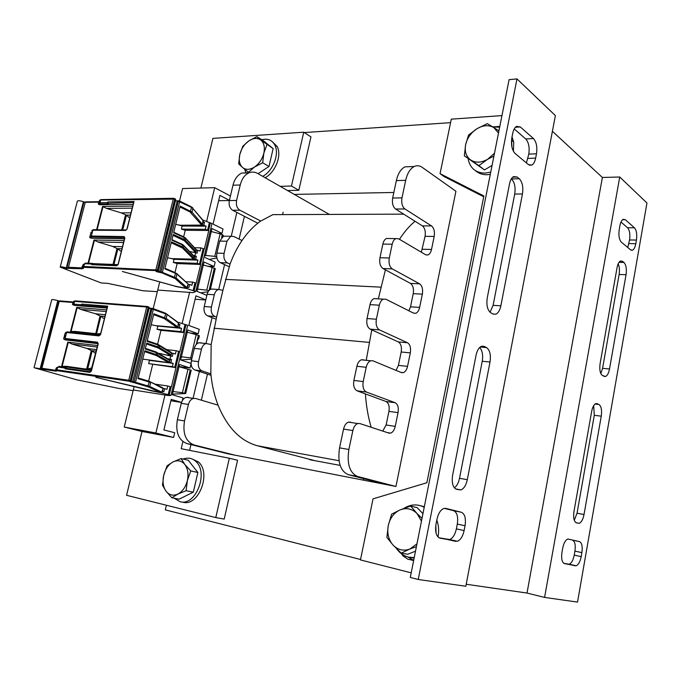 <?xml version="1.0" encoding="UTF-8"?>
<svg xmlns="http://www.w3.org/2000/svg" width="681" height="681" viewBox="0 0 681 681"><rect width="100%" height="100%" fill="white"/><g stroke="black" fill="none" stroke-linecap="round" stroke-linejoin="round"><path stroke-width="1.02" d="M441.416 262.662L455.921 191.242L422.203 167.347C419.607 165.543 416.951 165.27 414.235 166.504C410.166 168.65 407.315 173.255 405.689 180.329L401.986 197.882C401.228 202.998 402.199 206.692 404.897 208.965L431.533 225.922C434.018 228.041 434.904 231.54 434.189 236.426L431.516 249.45C430.869 252.319 429.72 254.149 428.06 254.941L425.599 254.745L398.623 238.793L395.814 238.597C394.078 239.448 392.869 241.329 392.196 244.241L389.294 258.005C388.528 263.189 389.532 266.816 392.299 268.884L419.615 283.824C422.169 285.756 423.08 289.195 422.356 294.141L419.632 307.395C418.926 310.493 417.666 312.451 415.836 313.269L413.58 313.158L385.914 299.248L383.326 299.146C381.403 300.023 380.075 302.041 379.326 305.207L376.372 319.219C375.589 324.479 376.627 328.038 379.462 329.893L407.493 342.747C410.107 344.484 411.052 347.863 410.311 352.869L407.544 366.361C406.77 369.715 405.374 371.817 403.373 372.652L401.347 372.601L372.958 360.819L370.634 360.777C368.515 361.679 367.042 363.858 366.216 367.306L363.203 381.581C362.411 386.902 363.475 390.392 366.395 392.035L395.15 402.718C397.84 404.259 398.802 407.561 398.053 412.635L395.244 426.366C394.384 430.009 392.86 432.256 390.656 433.116L388.902 433.107L359.772 423.531L357.746 423.539C355.405 424.459 353.779 426.8 352.86 430.562L348.868 449.477C346.757 463.923 349.659 472.92 357.593 476.462L395.942 486.472L441.416 262.662M393.839 192.459L294.32 194.408M283.151 212.208L282.606 214.6M188.433 397.381L186.296 397.329C183.836 398.07 182.159 400.062 181.265 403.322L177.375 419.726C175.383 432.273 178.592 440.241 187.011 443.62L227.922 453.801L395.942 486.472M360.538 559.484L165.304 509.873L166.394 505.251M304.305 132.565L450.575 122.665M544.596 597.416L619.736 177.009L646.95 202.989L577.539 602.089L544.596 597.416L527.017 593.049L602.387 177.469L552.402 131.297M527.017 593.049L466.213 584.247M509.09 79.651L410.294 577.445L418.236 579.488L516.99 78.911L509.09 79.651M514.223 128.939L525.715 138.958C528.711 142.329 529.733 147.385 528.779 154.127L526.404 162.912M511.354 178.831L511.491 178.933C514.606 182.167 515.679 187.207 514.708 194.076L493.104 305.352L490.056 312.264M444.284 508.367L453.555 510.665C457.096 512.308 458.347 516.785 457.3 524.098L456.372 528.882C455.07 534.67 452.822 538.22 449.622 539.531L439.032 537.794M479.645 347.523C482.335 350.477 483.204 355.056 482.242 361.262L459.522 478.292C458.551 482.846 456.832 486.021 454.363 487.843M528.422 164.598L531.827 165.083C533.632 164.027 534.908 161.703 535.649 158.103L536.483 153.795C537.437 147.019 536.424 141.937 533.444 138.541L520.318 126.947L516.538 126.368C514.742 127.449 513.474 129.756 512.733 133.297L511.857 137.758C510.869 144.823 511.959 150.075 515.134 153.506L528.422 164.598M493.035 314.043L495.972 314.179C498.296 312.988 499.931 310.195 500.867 305.812L522.455 193.949C523.425 187.045 522.37 181.972 519.28 178.728L517.134 177.009L513.585 176.575C511.669 177.673 510.316 180.107 509.524 183.861L487.255 297.895C486.243 305.148 487.409 310.102 490.754 312.758L493.035 314.043M465.046 525.741C466.093 518.386 464.859 513.891 461.335 512.248L445.825 508.401L443.799 508.494C440.581 509.856 438.3 513.457 436.972 519.288L435.985 524.285C434.904 531.98 436.24 536.602 440.011 538.152L457.394 541.276C460.577 539.948 462.825 536.381 464.127 530.559L465.046 525.741L457.3 524.098M467.302 479.696L490.014 362.02C491.035 354.852 489.869 350.043 486.532 347.582L484.217 346.408L481.356 346.331C478.854 347.574 477.083 350.536 476.062 355.227L452.61 475.321C451.554 482.855 452.831 487.519 456.449 489.307L460.952 489.92C463.965 488.6 466.085 485.195 467.302 479.696L459.522 478.292M516.99 78.911L555.39 115.574L465.838 586.247L418.236 579.488M499.786 126.504L492.678 126.862M413.699 560.293L407.783 556.947M401.739 553.976L402.863 555.807L407.902 559.229L413.673 560.403M411.205 572.849L360.453 559.927L373.035 498.85L426.876 482.744L483.876 195.966L440.062 173.672L451.299 119.149L501.957 115.6M483.723 196.766L444.123 176.592L440.062 173.672M579.497 541.599L567.852 538.994C565.494 539.982 563.774 543.055 562.702 548.205L561.97 552.342C561.127 558.692 561.987 562.446 564.532 563.613L576.135 565.775C578.458 564.796 580.144 561.748 581.191 556.624L581.889 552.623C582.698 546.502 581.906 542.834 579.497 541.599L572.508 540.152C574.943 541.386 575.743 545.047 574.934 551.133L574.236 555.117C573.189 560.225 571.495 563.255 569.154 564.217L563.868 563.349M593.67 405.697L594.292 415.299L577.045 513.193L574.287 520.275M620.995 222.04L627.55 227.752C629.644 230.212 630.317 234.29 629.559 239.976L627.763 247.501M618.186 263.828C619.455 266.671 619.761 270.221 619.114 274.477L602.574 368.336L600.821 373.554M597.407 403.68L595.875 403.595C593.926 404.514 592.513 407.144 591.644 411.486L573.964 511.508C573.138 517.747 573.964 521.535 576.424 522.863L579.173 523.314C581.412 522.353 583.03 519.416 584.026 514.513L601.255 416.168C602.047 410.183 601.297 406.293 598.999 404.488L596.105 403.527M619.233 229.548C618.45 235.464 619.157 239.661 621.353 242.138L630.597 249.859L632.513 250.182C634.037 249.374 635.126 247.22 635.799 243.713L636.437 240.061C637.195 234.349 636.531 230.263 634.462 227.794L625.311 219.708L623.2 219.325C621.676 220.15 620.578 222.304 619.897 225.786L619.233 229.548M617.046 267.71L600.114 363.526C599.323 369.57 600.072 373.554 602.37 375.495L605.537 376.499C607.384 375.606 608.712 373.103 609.512 368.991L626.035 274.715C626.801 268.918 626.111 264.832 623.966 262.474L622.477 261.283L620.51 260.985C618.91 261.819 617.761 264.066 617.046 267.71M602.387 177.469L619.736 177.009M410.983 166.632L404.931 166.862C400.845 168.99 397.985 173.561 396.359 180.593L392.656 198.026C391.898 203.108 392.877 206.777 395.593 209.033L422.382 225.879C424.884 227.982 425.778 231.463 425.063 236.316L421.352 252.234M415.035 221.257C409.468 225.871 404.284 231.88 399.492 239.303M389.03 238.503L386.493 238.469C384.748 239.312 383.539 241.176 382.867 244.07L379.964 257.741C379.198 262.883 380.211 266.492 382.994 268.544L410.464 283.407C413.035 285.322 413.954 288.744 413.231 293.656L410.507 306.825L408.889 310.8M385.412 269.855L378.347 298.848M376.61 298.704L374.005 298.601C372.081 299.47 370.745 301.479 369.996 304.62L367.042 318.538C366.267 323.756 367.306 327.289 370.166 329.136L398.342 341.93C400.973 343.667 401.926 347.012 401.186 351.992L398.419 365.391L396.053 370.404M371.783 329.876L366.233 360.317M363.663 359.849L361.33 359.806C359.193 360.7 357.721 362.854 356.895 366.276L353.882 380.449C353.099 385.735 354.171 389.2 357.099 390.834L385.999 401.501C388.706 403.024 389.677 406.31 388.936 411.358L386.118 424.995L382.722 431.073M365.399 393.899C366.216 405.936 368.14 417.061 371.188 427.285M350.477 422.109L348.451 422.118C346.093 423.029 344.458 425.353 343.547 429.081L339.555 447.86C337.444 462.203 340.372 471.141 348.34 474.683L386.885 484.719M329.349 214.43L257.639 173.451C254.83 171.884 251.987 171.663 249.11 172.77C244.802 174.685 241.84 178.762 240.231 184.994L236.579 200.452C235.864 204.955 236.962 208.207 239.874 210.208L260.729 221.044C253.843 225.862 247.603 232.357 242.01 240.512L233.694 236.46L230.697 236.281L226.952 241.236L224.1 253.332C223.377 257.886 224.5 261.087 227.471 262.926L230.05 264.1L222.9 290.319L218.448 289.476C216.43 290.234 215.051 291.996 214.319 294.771L211.416 307.054C210.684 311.668 211.834 314.809 214.873 316.486L216.592 317.167L211.153 344.552L206.037 343.513C203.806 344.271 202.291 346.152 201.474 349.166L198.529 361.654C197.779 366.318 198.963 369.408 202.07 370.924L210.846 373.818C211.953 385.148 214.362 395.601 218.065 405.178L195.592 398.47L193.455 398.419C191.003 399.168 189.327 401.177 188.424 404.463L184.525 420.969C182.534 433.601 185.734 441.603 194.145 444.999L234.988 455.18M315.15 460.731L257.316 445.749C240.367 440.999 227.284 427.472 218.065 405.178M210.846 373.818L211.153 344.552M216.592 317.167L222.9 290.319M260.729 221.044L272.894 214.634L403.722 214.149M230.05 264.1C233.294 255.341 237.277 247.475 242.01 240.512M363.22 480.114L364.097 478.786M201.321 342.841L198.852 342.764C196.622 343.513 195.106 345.386 194.298 348.383L191.352 360.785C190.603 365.425 191.787 368.498 194.902 370.004L210.991 375.282M213.996 289.178L211.246 289.059C209.229 289.8 207.85 291.553 207.118 294.311L204.223 306.527C203.483 311.106 204.641 314.23 207.679 315.907L216.115 319.193M226.169 236.222L223.479 236.179L219.733 241.108L216.881 253.128C216.158 257.656 217.282 260.832 220.261 262.662L229.131 266.671M248.718 172.94L241.874 173.042C237.558 174.949 234.596 179.001 232.996 185.198L229.344 200.572C228.629 205.041 229.735 208.275 232.647 210.259L257.801 223.223M205.807 299.844L195.924 295.835L188.85 325.45L199.227 329.315L198.162 333.826L187.76 330.004L187.241 332.192M181.367 356.793L180.618 359.926L191.063 363.416M198.162 333.826L190.382 333.069M205.773 299.972L195.106 299.248M205.066 257.546L215.162 262.1L214.115 266.518L204.002 262.006L203.279 265.037L212.166 267.386L206.76 290.149L197.541 289.136L196.996 291.332L206.862 295.384M214.115 266.518L207.96 266.271M229.395 200.35L219.912 195.37L213.051 224.109L223.01 228.995L221.972 233.362L211.995 228.527L211.272 231.557L210.148 231.404M221.972 233.362L218.107 233.319M229.352 200.546L218.635 200.716M206.607 221.444L214.702 187.684L182.576 188.543L179.546 200.946M214.702 187.684L230.425 196.017M159.712 281.994L159.609 282.428M159.448 283.066L153.055 309.191M134.106 386.663L124.223 427.038L142.006 431.473L173.587 437.457L155.872 432.997L124.223 427.038M155.872 432.997L165.015 394.861M182.125 323.509L189.667 292.055M181.529 402.394L171.195 399.398L163.9 429.941L174.711 432.724L173.587 437.457M181.512 402.445L170.871 400.76M173.068 391.549L172.302 394.759L182.968 397.9L182.321 400.624M191.08 363.697L190.059 367.987L179.52 364.522L179.001 366.701L177.886 366.412M190.059 367.987L179.026 366.582M182.883 441.577L181.197 448.711L229.327 458.236L215.783 517.586L126.572 495.3L142.006 431.473M236.86 212.429L231.285 236.12M224.568 264.611L218.729 289.399M212.08 317.618L205.985 343.513M199.397 371.477L193.064 398.359M200.895 188.05L212.915 138.379L303.743 132.199L291.459 186.032L280.172 186.33M189.599 450.371L190.944 444.599M201.355 400.19L207.458 374.124M239.099 239.091L244.428 216.337M215.783 517.586L224.202 519.084L237.558 460.245L229.327 458.236M287.569 190.552L298.831 190.297L310.953 136.89L303.743 132.199M298.831 190.297L291.459 186.032M392.997 545.021L386.893 537.403L388.264 525.562C386.919 533.197 388.502 539.684 392.997 545.021C397.832 549.976 403.467 551.321 409.894 549.031L401.203 553.117L392.997 545.021M391.609 514.164L400.087 509.907C393.95 512.802 390.009 518.02 388.264 525.562L391.609 514.164M410.634 506.051L416.985 513.465C412.005 508.664 406.378 507.481 400.087 509.907L410.634 506.051L417.095 507.6L422.952 513.678M416.406 546.639L409.894 549.031L416.968 543.83M421.454 521.203L416.985 513.465L422.016 518.394M415.512 551.159L407.791 554.257L401.203 553.117M470.724 160.018L464.348 155.796L465.617 144.738C464.442 151.514 466.144 156.604 470.724 160.018C475.619 163.04 481.237 162.81 487.57 159.328L478.879 165.611L470.724 160.018M468.562 135.042L477.049 128.675C471.005 132.599 467.2 137.954 465.617 144.738L468.562 135.042M487.298 123.627L493.887 127.628C488.856 124.768 483.246 125.117 477.049 128.675L487.298 123.627M493.921 156.051L487.57 159.328L494.483 153.242M498.483 133.076L493.887 127.628L498.918 130.88M492.057 165.457L484.455 169.918L478.879 165.611M484.455 169.918L464.348 155.796M242.572 167.492L238.665 163.866L239.806 154.476C238.58 160.231 239.508 164.572 242.572 167.492C245.892 170.08 249.893 169.909 254.583 166.981L248.454 172.267L242.572 167.492M242.845 146.219L248.863 140.882C244.334 144.176 241.321 148.705 239.806 154.476L242.845 146.219M256.831 136.643L260.883 140.107C257.478 137.647 253.468 137.903 248.863 140.882L256.831 136.643L263.096 140.473L273.141 148.603L268.986 166.47L262.679 162.768L254.583 166.981C259.206 163.695 262.296 159.099 263.836 153.199L262.679 162.768M266.884 144.781L263.836 153.199C265.045 147.317 264.058 142.959 260.883 140.107L273.141 148.603M249.246 172.719L248.454 172.267M268.986 166.47L258.073 173.698M166.062 491.256L162.487 485.221L163.704 475.27C162.342 481.646 163.125 486.975 166.062 491.256C169.246 495.215 173.187 496.151 177.877 494.065L171.867 497.794L166.062 491.256M167.083 465.813L172.983 461.965C168.445 464.536 165.355 468.971 163.704 475.27L167.083 465.813M181.095 458.568L184.815 464.459C181.538 460.62 177.596 459.786 172.983 461.965L181.095 458.568L188.22 460.22L197.882 472.486L193.31 492.167L186.126 490.729L177.877 494.065C182.517 491.529 185.675 487.034 187.36 480.573L186.126 490.729M190.748 470.903L187.36 480.573C188.705 474.053 187.862 468.673 184.815 464.459L190.748 470.903L197.882 472.486M193.31 492.167L179.094 499.164L171.867 497.794M475.449 170.65C478.59 173.459 482.488 174.813 487.153 174.728L490.286 174.387M513.414 151.293L513.704 142.023L512.01 136.958M468.153 158.724L468.537 160.759C470.894 168.845 476.394 172.965 485.042 173.11L490.729 172.148M511.848 146.696L511.559 139.75M499.65 127.202L492.78 126.93M265.13 177.732C275.473 172.267 282.036 155.234 277.176 146.492L272.051 141.469M262.73 176.362C273.09 170.871 279.661 153.795 274.818 145.036C272.025 140.031 267.71 138.26 261.862 139.716M244.658 169.246L245.943 172.889M182.687 502.161C198.426 507.251 211.782 472.895 198.358 461.922L191.71 458.807M174.225 498.237L179.954 501.642C195.694 506.749 209.093 472.291 195.668 461.301C192.016 458.049 187.854 457.3 183.189 459.054M410.992 557.56L414.142 558.045M437.968 536.968C439.151 531.095 438.76 525.477 436.802 520.122M424.323 506.766L420.722 505.762M396.785 548.946L397.117 549.397C400.164 553.398 403.961 555.977 408.506 557.135L414.227 557.62M436.053 533.189L435.84 525.102M424.22 507.268C417.47 503.812 410.745 504.17 404.046 508.324M66.278 267.846C62.465 266.807 60.439 266.569 60.2 267.139L101.197 282.955L107.538 283.33L143.001 290.761L157.345 291.672M65.282 267.761L65.027 268.765L66.832 268.85L66.091 268.416M175.536 286.267L122.393 271.489L174.974 286.165L185.956 288.225L175.128 278.52L161.737 272.817L156.094 271.489L156.009 271.012L157.388 271.072L156.289 270.621L83.925 267.344L83.031 267.624L83.44 268.416L82.248 268.774L68.755 268.382M193.523 255.554L194.894 255.767L195.626 252.719L197.098 253.23L197.822 250.216L200.112 251.051L200.878 247.875L204.36 249.025L208.786 230.493L185.241 230.272L181.418 229.122L182.167 226.024L179.503 225.215M189.514 251.442L195.626 252.719M202.853 221.7L203.44 220.227L211.995 223.606M175.494 286.437L187.003 288.608L187.377 287.067L188.858 287.544L189.59 284.505L191.906 285.288L192.68 282.079L196.188 283.177L200.665 264.458L177.162 263.564L173.306 262.44L174.072 259.316L171.689 258.627M187.003 288.608L195.779 291.519L193.123 292.66L158.358 290.106M209.416 222.525L207.586 230.178L205.321 229.318L206.079 226.16L182.167 226.024M203.074 221.734L204.521 222.312L202.947 222.406M206.079 226.16L203.806 225.3L204.521 222.312M194.894 255.767L196.358 256.311L194.323 256.371M204.138 248.974L200.444 264.415L197.167 263.334L197.933 260.151L195.634 259.325L196.358 256.311M189.59 284.505L188.211 284.428M183.649 236.835L185.241 230.272M174.983 272.562L177.162 263.564M129.926 217.213L128.471 217.213L127.373 215.69L126.394 215.707L122.657 229.957M90.513 237.422L89.696 237.414M121.465 250.838L120.018 250.795L118.979 249.348M173.774 232.238L183.964 236.945L184.304 237.66L173.646 232.749L180.176 206.045L191.974 212.08L202.512 224.517L202.964 222.976M173.008 235.345L184.296 240.691L195.183 252.072L193.464 252.268M89.696 237.439L90.403 237.448M90.862 232.876L92.165 232.893M99.06 202.291L99.503 200.572L100.592 200.052L174.745 199.09L157.337 269.991L82.256 266.382M117.651 249.808L116.8 249.45L117.251 248.991L118.903 249.28L117.651 249.808L113.948 264.475M164.964 268.297L175.298 272.647L175.638 273.396L164.828 268.842L171.425 241.857L182.116 246.675L182.517 245.015L171.833 240.172L173.238 234.426L183.904 239.32L184.304 237.66L185.581 238.461L196.426 250.157M83.457 201.721L84.836 202.393M60.234 267.012L77.345 201.244C77.643 200.444 79.668 200.606 83.414 201.721L66.304 267.854L66.798 268.11L83.925 202.036M68.364 268.535L66.798 268.11M66.074 268.459L65.393 267.803L62.371 267.854L63.197 268.169L63.401 267.369M64.354 267.505L64.116 268.425L65.027 268.765M64.116 268.425L63.197 268.169M68.262 268.127L85.355 201.908M187.284 286.352L186.969 287.654L176.013 277.933L161.022 271.779L178.303 201.218L191.625 207.475L190.025 211.944L201.67 225.079L180.099 225.241L175.698 224.372M195.634 259.325L193.957 259.274M197.933 260.151L174.072 259.316M197.167 263.334L173.306 262.44M207.586 230.178L208.786 230.493M192.68 282.079L185.598 281.704M216.89 257.988L209.237 259.427M214.779 256.371L205.594 255.418L211.289 231.557L220.125 233.838L214.779 256.371L216.677 256.797M205.594 255.418L204.385 255.52M205.015 256.065L204.326 255.758M220.125 233.838L223.172 235.277M203.806 225.3L202.019 225.292M197.822 250.216L196.426 250.182M200.878 247.875L194.528 247.722M205.321 229.318L181.418 229.122M208.139 291.74L200.708 292.856M214.481 271.957L210.65 288.148M212.166 267.386L215.247 268.723M206.76 290.149L208.922 290.642M202.155 264.849L203.296 265.037L197.541 289.136L196.332 289.212M196.988 289.706L196.281 289.416M117.847 264.875L93.144 263.845M123.55 242.538L97.945 241.993L93.978 240.035L124.036 240.614M124.487 238.818L91.237 238.231L89.679 237.49L90.701 237.337M92.046 231.727L92.497 231.574M132.208 208.139L106.525 208.395L102.576 206.445L132.727 206.088M84.853 202.342L98.762 202.121L98.251 204.121L99.784 204.76L133.17 204.309M82.895 267.752L81.873 267.888L82.392 265.854L83.38 265.428M125.985 229.991L127.109 229.037L134.029 201.525L126.989 229.046M117.149 265.292L118.213 264.415L124.853 238.01L124.07 236.554L124.691 238.035M133.629 202.478L108.475 203.253L107.181 202.623L107.845 203.942L108.79 203.372M126.93 229.114L126.198 229.965M125.61 230.459L92.088 230.212M91.237 238.231L90.301 236.401L91.356 236.043L92.871 230.127L93.561 229.676M124.853 238.01L118.094 264.424M118.068 264.509L117.37 265.267M117.975 264.645L92.905 263.607M116.8 249.45L113.02 264.441M118.443 249.272L112.731 246.454L97.945 241.993M122.503 246.692L112.731 246.454M121.984 248.786L117.77 248.667M117.932 249.272L117.251 248.991M126.113 216.243L125.278 215.86L121.72 229.948M125.278 215.86L126.904 215.69L126.24 215.094L121.227 212.872L106.525 208.395M131.033 212.821L121.227 212.872M130.463 215.077L126.24 215.094M126.904 215.69L127.373 215.69M126.394 215.707L125.721 215.409M65.521 336.712L64.295 336.32M40.128 368.736L34.757 367.927L76.664 379.785L118.886 388.451L133.127 390.647M39.14 368.574L39.038 368.991L40.817 369.255L39.251 368.608L35.472 367.987L37.234 368.166M150.288 390.536L95.859 377.351L160.827 392.707L148.807 387.055L129.126 381.198L57.408 370.719L55.961 371.145L42.639 369.281M159.175 353.831L159.286 353.371L172.327 356.41L173.068 353.303L175.434 354.001L176.226 350.724L179.801 351.711L184.364 332.609L160.963 330.328L157.039 329.289L157.822 326.097L156.332 325.705M167.39 358.674L170.054 359.134L170.812 355.993M178.26 324.003L178.865 322.488L187.692 325.305M150.271 390.605L161.916 393.005L162.291 391.413L163.823 391.805L164.581 388.664L166.973 389.302L167.764 385.991L171.374 386.927L175.987 367.629L148.688 363.628L149.471 360.411L148.935 360.275M161.916 393.005L170.965 395.389L168.496 395.559L133.91 390.077M185.028 324.42L183.138 332.311L180.805 331.587L181.589 328.336L157.822 326.097M178.49 324.037L179.98 324.531L178.243 324.488M181.589 328.336L179.239 327.612L179.98 324.531M170.054 359.134L171.561 359.585L168.667 359.423M179.571 351.66L175.766 367.578L172.395 366.667L173.187 363.373L170.812 362.701L171.561 359.585M164.581 388.664L163.168 388.459M157.575 344.288L160.963 330.328M148.62 381.164L152.638 364.624M100.669 333.503L97.979 333.86M104.499 318.299L103.052 318.163L101.92 316.674L100.26 316.359L99.801 316.835L95.808 333.63M65.699 335.997L64.414 335.852M91.909 368.327L90.471 368.123L88.777 368.847L87.1 368.506L86.921 367.876L91.067 351.456L91.526 350.97L92.735 351.251L86.93 348.425L71.888 344.033L68.313 342.202L62.124 366.387L66.202 366.284L91.526 369.851M95.774 352.962L94.336 352.784L93.195 351.302L91.944 351.736L87.789 368.668M57.034 369.774L55.748 369.596M101.929 316.691L100.669 317.142L96.532 333.707M147.266 340.704L157.898 344.339L158.23 345.131L147.113 341.334L153.846 313.762L166.181 318.47L177.903 326.923L178.388 325.22M146.483 343.922L158.281 348L170.352 355.32L166.351 354.98M64.38 335.988L65.665 336.133M65.001 333.588L66.287 333.733M65.768 335.742L64.516 335.452M57.059 369.664L55.808 369.383M138.158 377.955L148.952 381.207L149.284 382.024L137.996 378.627L144.815 350.749L155.975 354.443L156.392 352.724L145.232 349.012L146.687 343.071L157.813 346.842L158.23 345.131L171.655 353.243M178.167 324.403L178.354 325.058L178.124 324.445M57.834 300.61L59.307 301.147M34.067 367.612L51.713 299.776C51.926 299.317 53.952 299.597 57.791 300.602L40.153 368.744M40.17 368.744L40.681 368.923L58.319 300.84M42.282 369.306L40.681 368.923M38.187 368.344L39.038 368.991M38.093 368.719L37.149 368.498M42.12 369.111L41.89 368.276L59.204 301.402L59.775 300.908L73.463 301.989L73.327 302.517M162.189 390.749L161.848 392.145L149.701 386.467L134.072 381.862L151.923 308.961L165.798 313.967L164.164 318.529L177.051 327.484L155.634 325.637L151.173 324.718M170.812 362.701L169.331 362.513M173.187 363.373L149.471 360.411M172.395 366.667L148.688 363.628M183.138 332.311L184.364 332.609M167.764 385.991L154.51 384.067M191.736 359.168L180.729 359.96M190.68 357.9L181.393 356.793L187.258 332.2L196.196 334.677L190.68 357.9L191.982 358.121M181.393 356.793L180.184 356.793M180.865 357.193L180.15 356.946M187.258 332.2L186.126 331.945M196.196 334.677L199.354 335.818M199.38 335.733L198.58 339.112M179.239 327.612L177.707 327.467M173.068 353.303L171.68 353.141M176.226 350.724L166.343 349.591M180.805 331.587L157.039 329.289M182.423 392.716L173.093 391.549L179.026 366.71L187.99 369.255L182.423 392.716L185.683 393.55L172.455 394.12M190.408 373.622L186.449 390.307M187.99 369.255L191.191 370.294M173.093 391.549L171.884 391.524M172.591 391.864L171.859 391.643M91.348 370.575L62.124 366.387M68.313 342.202L97.647 345.539M98.107 343.684L65.155 339.879L63.622 338.951L64.627 339.351M100.362 334.686L70.552 331.494L75.106 331.426L100.516 334.133M106.193 311.566L80.733 309.395L76.723 307.42L106.602 309.915M59.204 301.402L72.986 302.492L72.458 304.552L75.191 305.471M75.387 305.488L81.848 306.016M82.043 306.033L107.07 308.076M55.961 371.145L55.578 370.277L56.114 368.183L56.787 367.927M57.366 367.757L57.017 369.843L56.029 369.86L56.574 370.728M90.539 371.792L66.125 368.336M99.528 335.367L100.567 334.55L107.709 306.161L100.456 334.541M90.42 371.8L91.382 371.068L98.243 343.811L97.485 342.202L97.902 343.113L65.478 339.385L64.635 339.41L65.155 339.879M107.334 307.012L82.418 305.335L81.082 304.739L81.78 305.999L82.767 305.335M100.405 334.575L99.758 335.358M99.068 335.912L65.674 332.405M98.243 343.811L91.271 371.06M90.675 371.809L91.382 371.068M98.149 343.454L90.65 371.8M97.264 347.046L71.888 344.033M85.074 368.94L88.317 368.787M96.625 349.6L86.93 348.425M96.234 351.158L92.054 350.638M92.735 351.251L93.195 351.302M92.233 351.192L91.526 350.97M91.586 369.621L87.415 369.034M101.46 316.639L95.689 313.813L80.733 309.395M105.41 314.673L95.689 313.813M104.968 316.41L100.779 316.035M100.958 316.597L100.26 316.359M535.649 158.103L527.954 158.418M520.318 126.947L515.415 127.253M533.444 138.541L525.715 138.958M536.483 153.795L528.779 154.127M500.867 305.812L493.104 305.352M517.134 177.009L512.759 177.137M519.28 178.728L511.491 178.933M522.455 193.949L514.708 194.076M461.335 512.248L453.555 510.665M464.127 530.559L456.372 528.882M455.717 541.369L447.936 539.616M490.014 362.02L482.242 361.262M484.217 346.408L481.739 346.195M486.532 347.582L480.207 347.021M498.611 126.998L497.939 126.419M412.533 560.003L407.902 559.229M412.958 560.378L411.733 560.174M581.889 552.623L574.934 551.133M581.191 556.624L574.236 555.117M575.258 565.8L568.269 564.243M598.999 404.488L595.1 404.029M601.255 416.168L594.292 415.299M584.026 514.513L577.045 513.193M625.311 219.708L622.596 219.708M634.462 227.794L627.55 227.752M636.437 240.061L629.559 239.976M635.799 243.713L628.921 243.611M622.477 261.283L620.085 261.223M623.966 262.474L619.003 262.347M626.035 274.715L619.114 274.477M609.512 368.991L602.574 368.336M348.868 449.477L339.555 447.86M357.593 476.462L348.34 474.683M352.86 430.562L343.547 429.081M395.244 426.366L386.118 424.995M398.053 412.635L388.936 411.358M395.15 402.718L385.999 401.501M366.395 392.035L357.099 390.834M363.203 381.581L353.882 380.449M366.216 367.306L356.895 366.276M407.544 366.361L398.419 365.391M410.311 352.869L401.186 351.992M407.493 342.747L398.342 341.93M379.462 329.893L370.166 329.136M376.372 319.219L367.042 318.538M379.326 305.207L369.996 304.62M419.632 307.395L410.507 306.825M422.356 294.141L413.231 293.656M419.615 283.824L410.464 283.407M392.299 268.884L382.994 268.544M389.294 258.005L379.964 257.741M392.196 244.241L382.867 244.07M431.516 249.45L422.39 249.255M434.189 236.426L425.063 236.316M431.533 225.922L422.382 225.879M404.897 208.965L395.593 209.033M401.986 197.882L392.656 198.026M405.689 180.329L396.359 180.593M309.923 459.752L340.125 465.395M257.316 445.749L339.053 460.731M213.996 328.208L369.145 342.381M225.462 279.397L380.815 287.152M187.011 443.62L194.145 444.999M177.375 419.726L184.525 420.969M181.265 403.322L188.424 404.463M194.902 370.004L202.07 370.924M191.352 360.785L198.529 361.654M194.298 348.383L201.474 349.166M207.679 315.907L214.873 316.486M204.223 306.527L211.416 307.054M207.118 294.311L214.319 294.771M220.261 262.662L227.471 262.926M216.881 253.128L224.1 253.332M219.733 241.108L226.952 241.236M232.647 210.259L239.874 210.208M229.344 200.572L236.579 200.452M232.996 185.198L240.231 184.994M194.97 282.862L193.106 290.659M199.456 264.151L203.151 248.701M185.053 237.626L195.949 249.22M179.946 206.99L190.025 211.944M173.766 232.272L185.598 238.265L185.172 240.112L196.026 251.51L196.426 249.731L196.068 251.732M176.405 273.26L187.658 283.568M171.195 242.776L182.517 248.037L193.481 259.138L171.961 258.644L167.535 257.758M177.622 200.784L179.35 200.852L179.69 201.55L162.436 272.119L161.737 272.817M164.947 268.34L176.958 273.898L175.638 273.396L174.021 277.916M101.239 199.61L173.698 198.282L175.724 199.754M157.371 271.004L158.069 270.297L157.337 269.991L156.639 270.706M158.367 270.544L175.187 198.801M194.647 257.256L182.465 244.462L171.961 239.661M194.247 256.294L194.775 257.06L194.366 258.797M193.481 259.138L194.323 258.576L194.732 256.788L183.819 245.594L183.393 247.45L194.383 258.661L193.327 259.376L171.961 258.644M181.427 247.382L182.116 246.675L183.393 247.45L182.517 248.037M179.622 200.989L191.582 206.956L203.066 220.695M192.4 207.518L192.902 208.156L191.974 212.08L191.097 212.659M202.666 222.372L203.117 220.397L202.597 219.776M187.258 286.607L187.411 285.807M187.607 286.326L188.186 284.445M175.128 278.52L176.013 277.933L176.932 274.111L188.177 284.037L187.207 286.795M171.952 239.695L183.266 244.956M183.215 240.027L183.904 239.32L185.172 240.112L184.296 240.691M193.506 252.276L195.03 252.319L196.026 251.51L195.183 252.072M201.67 225.079L202.546 224.764M202.734 222.261L202.572 224.602L201.236 225.343M174.676 198.529L175.111 198.741M62.507 267.31L62.371 267.854M99.222 201.661L99.111 202.104M99.528 200.333L100.95 199.61L100.073 202.07L100.465 202.725L107.181 202.623L107.811 201.942L134.029 201.525M157.388 271.072L158.375 270.485L175.741 199.669L174.702 198.563L173.34 198.75L155.915 269.659L156.289 270.621M175.451 200.861L179.648 201.023L191.582 206.956L203.117 220.397L202.708 222.304M175.536 200.512L158.239 271.387L157.49 271.081M177.281 200.767L159.652 271.719L158.239 271.387L157.549 272.085M161.388 272.732L161.022 271.779L159.652 271.719L160.018 272.672M186.943 287.748L187.411 285.943M195.966 283.126L194.102 290.923M210.395 222.798L208.565 230.45M222.585 234.749L222.049 237.031M222.295 234.605L221.631 237.422M214.643 268.263L209.467 290.097M214.353 268.127L209.05 290.506M156.094 271.489L156.681 271.038M83.925 267.344L83.55 266.45L82.503 266.773L83.031 267.624M83.44 268.416L82.912 267.582M82.248 268.774L81.873 267.888L68.049 267.25M93.978 240.035L88.045 263.206M89.679 237.49L91.041 232.195M102.576 206.445L96.625 229.701M117.294 265.292L91.492 264.015L91.773 264.722L92.744 264.092L92.463 263.385L91.492 264.015L84.81 263.734L85.78 263.113M90.862 237.252L91.756 236.962L91.356 236.043L124.07 236.554M116.749 265.777L91.773 264.722M84.767 263.87L83.55 266.45M100.184 202.061L100.303 202.768M99.784 204.76L98.983 202.58L100.073 202.07L100.286 202.878M99.511 203.415L100.277 202.989M107.921 203.968L101.128 204.036L107.845 203.942L108.475 203.253M100.916 203.934L100.465 202.725L100.95 203.951L107.666 203.857L108.296 203.176M108.177 202.87L107.811 201.942M91.756 236.962L124.725 237.686M94.438 240.18L88.539 263.224M90.709 237.209L91.271 238.01M98.251 204.121L99.307 203.832M84.58 263.922L83.031 264.73L83.44 265.53L82.392 265.854M99.213 203.27L99.852 204.445M83.15 264.475L84.597 263.896M83.031 264.722L83.44 265.53L83.916 265.028M84.189 264.398L84.657 263.785M92.812 263.556L93.323 264.288M92.931 264.168L92.037 263.368L85.363 263.096L84.665 263.751M92.122 231.693L92.599 231.208M103.035 206.581L97.119 229.71M65.299 337.555L64.082 337.163M170.131 386.638L168.207 394.674M174.753 367.331L178.567 351.413M158.043 344.39L159.601 345.429L159.175 347.404L171.212 354.758L171.621 352.86L171.271 354.886M153.634 314.631L164.164 318.529M171.093 352.273L158.137 344.475L147.249 340.755M149.054 381.241L163.159 388.604M144.602 351.592L156.443 355.576L168.607 362.607L142.763 359.125M152.408 308.408L150.995 308.314L153.004 308.51L153.344 309.293L135.51 382.186L134.812 382.858M148.807 387.055L149.701 386.467L150.663 382.509L149.284 382.024L147.632 386.655M147.224 306.467L75.319 300.9L74.587 301.394L74.05 303.462L73.02 303.683L73.557 301.615L74.587 301.394L146.738 307.02L149.216 307.838M148.169 307.352L130.19 380.602L128.743 380.279L146.738 307.02L147.19 306.476L148.169 307.352M130.258 381.513L130.948 380.832L130.19 380.602L129.492 381.283M131.271 380.977L148.909 307.625L148.015 306.637M169.824 360.538L156.392 352.724L156.06 351.924L145.393 348.374M155.285 355.116L155.975 354.443L157.337 354.988L157.762 353.005L156.196 351.975M156.443 355.576L157.337 354.988L169.458 362.045L169.875 360.138L169.339 359.551M168.607 362.607L169.518 362.164M153.182 308.578L165.457 313.192L178.465 323.041M165.636 313.26L167.143 314.358L166.181 318.47L165.296 319.057M178.039 324.828L178.499 322.734L177.962 322.13M162.172 390.945L162.308 390.247M162.648 390.409L163.117 388.221L162.648 390.409M157.124 347.523L157.813 346.842L159.175 347.404L158.281 348M170.352 355.422L171.28 354.801L170.352 355.32M177.051 327.484L177.954 327.076M73.574 301.462L75.029 300.891L148.833 306.995L149.224 307.786L131.28 380.951L130.275 381.539M149.199 307.88L151.054 308.297M129.126 381.198L128.743 380.279L57.017 369.843L57.408 370.719M149.054 308.493L153.259 308.663L165.713 313.345L178.499 322.734L178.09 324.743M149.148 308.118L131.127 381.292M149.19 307.923L150.995 308.314L132.71 381.658L131.271 381.334L130.573 382.015M134.455 382.782L134.072 381.862L132.71 381.658L133.093 382.577M160.988 392.716L161.848 392.145L161.184 392.733M161.84 392.188L162.308 390.375M162.614 390.502L162.155 391.022M162.58 387.651L149.173 381.334L138.149 378.006M171.152 386.876L169.228 394.912M186.032 324.675L184.142 332.558M198.716 335.486L196.698 344.016M198.418 335.375L196.264 344.458M56.327 370.626L55.553 370.404M190.535 370.03L185.028 393.26M190.229 369.928L184.721 393.175M55.578 370.277L41.89 368.276M67.853 342.041L61.622 366.369M63.622 338.951L65.027 333.486M76.723 307.42L70.552 331.494M58.277 367.161L57.664 367.749L58.174 367.195L57.468 367.144M66.517 368.387L64.908 368.046L65.18 368.821L65.938 368.276L90.428 371.8M66.185 368.098L65.912 367.323L64.908 368.046L58.294 367.102L59.298 366.387L65.734 367.297M74.272 304.262L74.05 303.462L74.433 304.203L81.082 304.739L81.72 304.075L107.709 306.161M97.485 342.202L65.061 338.5L66.627 332.396L67.402 331.894L99.579 335.358M89.918 372.371L65.18 368.821M57.664 367.749L56.114 368.183M74.161 303.471L74.306 304.203M73.965 305.369L73.557 304.535L74.263 304.339M75.455 305.48L81.78 305.999L82.418 305.335M74.995 305.411L74.433 304.203L74.944 305.386L81.592 305.931L82.231 305.275M82.103 304.977L81.72 304.075M65.061 338.491L65.478 339.385M91.944 351.736L91.067 351.456M87.806 368.14L86.921 367.876M64.661 339.427L65.163 339.785M72.458 304.552L73.471 304.339L73.701 303.445M73.471 304.339L74.008 305.19M57.562 367.731L58.064 367.187L56.6 367.663M56.574 367.749L57.093 368.166L57.434 367.714M66.38 368.149L65.989 367.348M66.04 333.281L66.525 332.779M77.183 307.574L71.054 331.511M100.669 317.142L99.801 316.835M96.574 333.375L95.698 333.086M531.827 165.083L529.333 165.168M495.972 314.179L492.933 313.984M457.394 541.276L449.622 539.531M460.952 489.92L455.538 488.898M406.029 556.351L402.863 555.807M576.135 565.775L569.154 564.217M579.173 523.314L576.032 522.702M632.513 250.182L631.049 250.157M605.537 376.499L603.86 376.329M348.451 422.118L357.746 423.539M387.344 432.597L390.656 433.116M361.33 359.806L370.634 360.777M400.786 372.371L403.373 372.652M374.005 298.601L383.326 299.146M413.495 313.115L415.836 313.269M386.493 238.469L395.814 238.597M425.855 254.881L428.06 254.941M404.931 166.862L414.235 166.504M186.296 397.329L193.455 398.419M198.852 342.764L206.037 343.513M211.246 289.059L218.448 289.476M223.479 236.179L230.697 236.281M241.874 173.042L249.11 172.77M511.661 140.286L513.704 142.023M274.818 145.036L277.176 146.492M195.668 461.301L198.358 461.922M171.978 258.644L171.408 258.601M201.278 225.368L180.397 225.258M180.142 225.258L178.371 225.053M85.142 201.916L99.213 201.687M195.779 291.519L212.038 223.479M222.891 236.443L223.206 235.115M210.335 289.468L215.281 268.586M126.947 229.063L133.723 202.121M125.994 229.982L93.254 229.667L91.782 230.621M118.043 264.432L124.674 238.078M117.158 265.284L92.505 264.254M168.616 362.701L169.526 362.088L169.875 360.138L156.298 352.06L145.376 348.425M178.124 324.65L177.971 326.982L176.932 327.621M59.562 300.908L73.454 301.998M170.965 395.389L187.726 325.237M185.675 393.592L191.208 370.226M58.174 367.195L58.966 366.378L65.58 367.314L66.798 368.43M100.405 334.55L107.411 306.722M99.537 335.367L67.096 331.877L65.606 332.583"/></g></svg>
